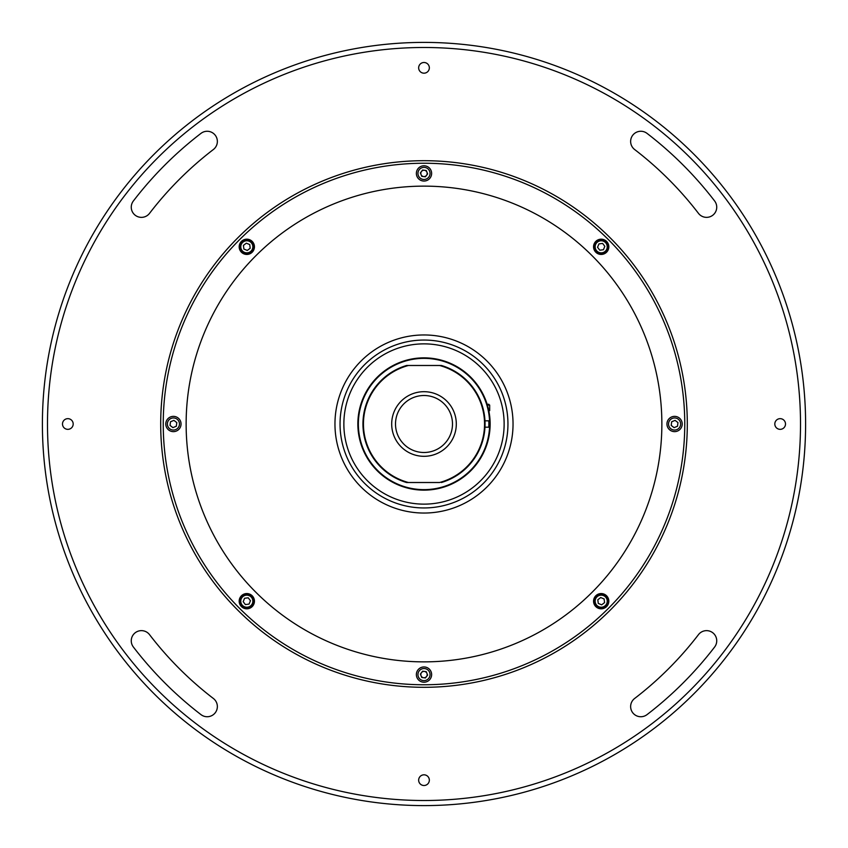 <?xml version="1.0" encoding="UTF-8"?>
<svg xmlns="http://www.w3.org/2000/svg" width="848" height="848" viewBox="0 0 848 848"><rect width="100%" height="100%" fill="white"/><g stroke="black" fill="none" stroke-linecap="round" stroke-linejoin="round"><path stroke-width="1.27" d="M160.696 424A263.304 263.304 0 0 1 424 160.696A263.304 263.304 0 0 1 687.304 424A263.304 263.304 0 0 1 424 687.304A263.304 263.304 0 0 1 160.696 424M47.488 424A376.512 376.512 0 0 0 424 800.512A376.512 376.512 0 0 0 800.512 424A376.512 376.512 0 0 0 424 47.488A376.512 376.512 0 0 0 47.488 424M805.6 424A381.6 381.6 0 0 1 424 805.6A381.6 381.6 0 0 1 42.4 424A381.6 381.6 0 0 1 424 42.4A381.6 381.6 0 0 1 805.6 424M630.636 141.436A10.176 10.176 0 0 0 634.622 149.513A345.984 345.984 0 0 1 698.487 213.378A10.176 10.176 0 0 0 712.755 215.254A10.176 10.176 0 0 0 714.631 200.987A366.336 366.336 0 0 0 647.013 133.369A10.176 10.176 0 0 0 630.636 141.436M131.26 207.188A10.176 10.176 0 0 0 149.513 213.378A345.984 345.984 0 0 1 213.378 149.513A10.176 10.176 0 0 0 215.254 135.245A10.176 10.176 0 0 0 200.987 133.369A366.336 366.336 0 0 0 133.369 200.987A10.176 10.176 0 0 0 131.26 207.188M131.26 640.812A10.176 10.176 0 0 0 133.369 647.013A366.336 366.336 0 0 0 200.987 714.631A10.176 10.176 0 0 0 215.254 712.755A10.176 10.176 0 0 0 213.378 698.487A345.984 345.984 0 0 1 149.513 634.622A10.176 10.176 0 0 0 131.26 640.812M785.502 424A5.342 5.342 0 0 0 780.16 418.658A5.342 5.342 0 0 0 774.818 424A5.342 5.342 0 0 0 780.16 429.342A5.342 5.342 0 0 0 785.502 424M429.342 67.84A5.342 5.342 0 0 0 424 62.498A5.342 5.342 0 0 0 418.658 67.84A5.342 5.342 0 0 0 424 73.182A5.342 5.342 0 0 0 429.342 67.84M73.182 424A5.342 5.342 0 0 0 67.84 418.658A5.342 5.342 0 0 0 62.498 424A5.342 5.342 0 0 0 67.84 429.342A5.342 5.342 0 0 0 73.182 424M630.636 706.564A10.176 10.176 0 0 0 647.013 714.631A366.336 366.336 0 0 0 714.631 647.013A10.176 10.176 0 0 0 712.755 632.746A10.176 10.176 0 0 0 698.487 634.622A345.984 345.984 0 0 1 634.622 698.487A10.176 10.176 0 0 0 630.636 706.564M429.342 780.16A5.342 5.342 0 0 0 424 774.818A5.342 5.342 0 0 0 418.658 780.16A5.342 5.342 0 0 0 424 785.502A5.342 5.342 0 0 0 429.342 780.16M608.822 601.19A7.632 7.632 0 0 0 601.19 593.558A7.632 7.632 0 0 0 593.558 601.19A7.632 7.632 0 0 0 601.19 608.822A7.632 7.632 0 0 0 608.822 601.19M608.822 246.81A7.632 7.632 0 0 0 601.19 239.178A7.632 7.632 0 0 0 593.558 246.81A7.632 7.632 0 0 0 601.19 254.442A7.632 7.632 0 0 0 608.822 246.81M431.632 173.416A7.632 7.632 0 0 0 424 165.784A7.632 7.632 0 0 0 416.368 173.416A7.632 7.632 0 0 0 424 181.048A7.632 7.632 0 0 0 431.632 173.416M254.442 246.81A7.632 7.632 0 0 0 246.81 239.178A7.632 7.632 0 0 0 239.178 246.81A7.632 7.632 0 0 0 246.81 254.442A7.632 7.632 0 0 0 254.442 246.81M661.864 424A237.864 237.864 0 0 1 424 661.864A237.864 237.864 0 0 1 186.136 424A237.864 237.864 0 0 1 424 186.136A237.864 237.864 0 0 1 661.864 424M163.24 424A260.76 260.76 0 0 0 424 684.76A260.76 260.76 0 0 0 684.76 424A260.76 260.76 0 0 0 424 163.24A260.76 260.76 0 0 0 163.24 424M431.632 674.584A7.632 7.632 0 0 0 424 666.952A7.632 7.632 0 0 0 416.368 674.584A7.632 7.632 0 0 0 424 682.216A7.632 7.632 0 0 0 431.632 674.584M254.442 601.19A7.632 7.632 0 0 0 246.81 593.558A7.632 7.632 0 0 0 239.178 601.19A7.632 7.632 0 0 0 246.81 608.822A7.632 7.632 0 0 0 254.442 601.19M666.952 424A7.632 7.632 0 0 0 674.584 431.632A7.632 7.632 0 0 0 682.216 424A7.632 7.632 0 0 0 674.584 416.368A7.632 7.632 0 0 0 666.952 424M165.784 424A7.632 7.632 0 0 0 173.416 431.632A7.632 7.632 0 0 0 181.048 424A7.632 7.632 0 0 0 173.416 416.368A7.632 7.632 0 0 0 165.784 424M513.04 424A89.04 89.04 0 0 1 424 513.04A89.04 89.04 0 0 1 334.96 424A89.04 89.04 0 0 1 424 334.96A89.04 89.04 0 0 1 513.04 424M340.048 424A83.952 83.952 0 0 0 424 507.952A83.952 83.952 0 0 0 507.952 424A83.952 83.952 0 0 0 424 340.048A83.952 83.952 0 0 0 340.048 424M504.136 424A80.136 80.136 0 0 1 424 504.136A80.136 80.136 0 0 1 343.864 424A80.136 80.136 0 0 1 424 343.864A80.136 80.136 0 0 1 504.136 424A80.136 80.136 0 0 1 424 504.136A80.136 80.136 0 0 1 343.864 424A80.136 80.136 0 0 1 424 343.864A80.136 80.136 0 0 1 504.136 424M422.781 671.648A3.18 3.18 0 0 1 426.936 673.365A3.18 3.18 0 0 1 425.219 677.52A3.18 3.18 0 0 1 421.064 675.803A3.18 3.18 0 0 1 422.781 671.648M426.311 680.17A6.042 6.042 0 0 0 429.586 672.273A6.042 6.042 0 0 0 421.689 668.998A6.042 6.042 0 0 0 418.414 676.895A6.042 6.042 0 0 0 426.311 680.17M427.636 675.072L425.399 677.976L421.763 677.499L420.364 674.096L422.601 671.192L426.237 671.669L427.636 675.072M607.656 603.871A6.996 6.996 0 0 1 598.508 607.656A6.996 6.996 0 0 1 594.724 598.508A6.996 6.996 0 0 1 603.871 594.724A6.996 6.996 0 0 1 607.656 603.871M598.275 603.426L597.798 599.78L600.713 597.554L604.105 598.953L604.582 602.599L601.667 604.825L598.275 603.426M680.17 421.689A6.042 6.042 0 0 0 672.273 418.414A6.042 6.042 0 0 0 668.998 426.311A6.042 6.042 0 0 0 676.895 429.586A6.042 6.042 0 0 0 680.17 421.689M675.072 420.364L677.976 422.601L677.499 426.237L674.096 427.636L671.192 425.399L671.669 421.763L675.072 420.364M603.871 240.344A6.996 6.996 0 0 1 607.656 249.492A6.996 6.996 0 0 1 598.508 253.276A6.996 6.996 0 0 1 594.724 244.129A6.996 6.996 0 0 1 603.871 240.344M599.78 250.202L597.554 247.287L598.953 243.895L602.599 243.418L604.825 246.333L603.426 249.725L599.78 250.202M425.219 176.352A3.18 3.18 0 0 1 421.064 174.635A3.18 3.18 0 0 1 422.781 170.48A3.18 3.18 0 0 1 426.936 172.197A3.18 3.18 0 0 1 425.219 176.352M421.689 167.83A6.042 6.042 0 0 0 418.414 175.727A6.042 6.042 0 0 0 426.311 179.002A6.042 6.042 0 0 0 429.586 171.105A6.042 6.042 0 0 0 421.689 167.83M420.364 172.928L422.601 170.024L426.237 170.501L427.636 173.904L425.399 176.808L421.763 176.331L420.364 172.928M240.344 244.129A6.996 6.996 0 0 1 249.492 240.344A6.996 6.996 0 0 1 253.276 249.492A6.996 6.996 0 0 1 244.129 253.276A6.996 6.996 0 0 1 240.344 244.129M249.725 244.574L250.202 248.22L247.287 250.446L243.895 249.047L243.418 245.401L246.333 243.175L249.725 244.574M167.83 426.311A6.042 6.042 0 0 0 175.727 429.586A6.042 6.042 0 0 0 179.002 421.689A6.042 6.042 0 0 0 171.105 418.414A6.042 6.042 0 0 0 167.83 426.311M172.928 427.636L170.024 425.399L170.501 421.763L173.904 420.364L176.808 422.601L176.331 426.237L172.928 427.636M244.129 607.656A6.996 6.996 0 0 1 240.344 598.508A6.996 6.996 0 0 1 249.492 594.724A6.996 6.996 0 0 1 253.276 603.871A6.996 6.996 0 0 1 244.129 607.656M248.22 597.798L250.446 600.713L249.047 604.105L245.401 604.582L243.175 601.667L244.574 598.275L248.22 597.798M490.144 424A66.144 66.144 0 0 1 422.41 490.123A66.144 66.144 0 0 1 357.856 424A66.144 66.144 0 0 1 422.41 357.877A66.144 66.144 0 0 1 490.144 424A66.144 66.144 0 0 0 490.07 420.82L484.971 420.82M389.889 480.668L388.999 480.127M388.967 480.106L388.214 479.629M391.977 366.124L392.9 365.626M392.931 365.605L393.716 365.191M408.429 365.488L406.563 365.488L408.429 365.488A60.547 60.547 0 0 0 408.429 482.512L439.571 482.512A60.547 60.547 0 0 0 439.571 365.488L408.429 365.488M406.563 482.512L408.429 482.512L406.563 482.512A61.056 61.056 0 0 1 406.563 365.488A61.056 61.056 0 0 0 406.563 482.512M441.437 365.488L439.571 365.488L441.437 365.488A61.056 61.056 0 0 1 441.437 482.512M424 391.691A32.309 32.309 0 0 0 391.691 424A32.309 32.309 0 0 0 424 456.309A32.309 32.309 0 0 0 456.309 424A32.309 32.309 0 0 0 424 391.691M424 452.493A28.493 28.493 0 0 0 452.493 424A28.493 28.493 0 0 0 424 395.507A28.493 28.493 0 0 0 395.507 424A28.493 28.493 0 0 0 424 452.493M483.954 396.058L477.869 385.617M484.971 427.18L490.07 427.18M489.561 427.18A65.635 65.635 0 0 1 390.271 480.307A65.635 65.635 0 0 1 390.271 367.693A65.635 65.635 0 0 1 489.561 420.82L490.07 420.82A66.144 66.144 0 0 0 422.41 357.877A66.144 66.144 0 0 0 357.856 424M488.872 404.284L487.134 404.284L489.678 405.079L487.377 405.079M489.678 405.079L489.678 410.644L488.777 410.644M595.614 598.868A6.042 6.042 0 0 0 598.868 606.765A6.042 6.042 0 0 0 606.765 603.511A6.042 6.042 0 0 0 603.511 595.614A6.042 6.042 0 0 0 595.614 598.868M598.868 252.386A6.042 6.042 0 0 0 606.765 249.132A6.042 6.042 0 0 0 603.511 241.235A6.042 6.042 0 0 0 595.614 244.489A6.042 6.042 0 0 0 598.868 252.386M252.386 249.132A6.042 6.042 0 0 0 249.132 241.235A6.042 6.042 0 0 0 241.235 244.489A6.042 6.042 0 0 0 244.489 252.386A6.042 6.042 0 0 0 252.386 249.132M249.132 595.614A6.042 6.042 0 0 0 241.235 598.868A6.042 6.042 0 0 0 244.489 606.765A6.042 6.042 0 0 0 252.386 603.511A6.042 6.042 0 0 0 249.132 595.614M488.798 427.18A64.872 64.872 0 0 0 488.798 420.82"/></g></svg>
